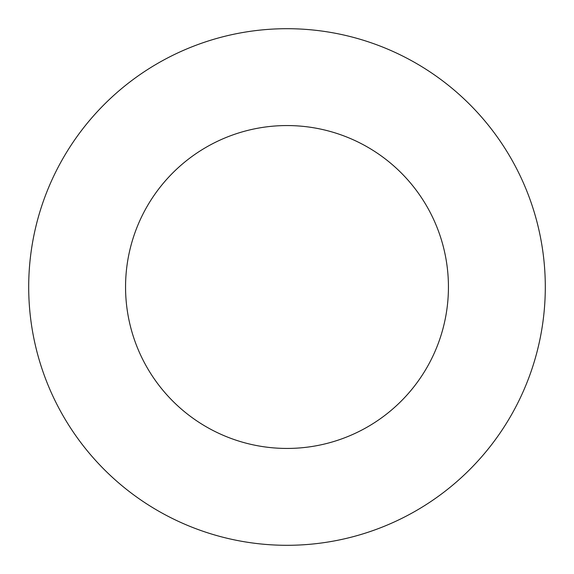 <?xml version="1.0" encoding="UTF-8"?>
<svg xmlns="http://www.w3.org/2000/svg" width="574" height="574" viewBox="0 0 574 574"><rect width="100%" height="100%" fill="white"/><g stroke="black" fill="none" stroke-linecap="round" stroke-linejoin="round"><path stroke-width="0.86" d="M448.438 287A161.438 161.438 0 0 1 206.281 426.812A161.438 161.438 0 0 1 206.281 147.188A161.438 161.438 0 0 1 448.438 287M545.3 287A258.3 258.3 0 0 1 157.85 510.695A258.3 258.3 0 0 1 157.85 63.305A258.3 258.3 0 0 1 545.3 287"/></g></svg>
